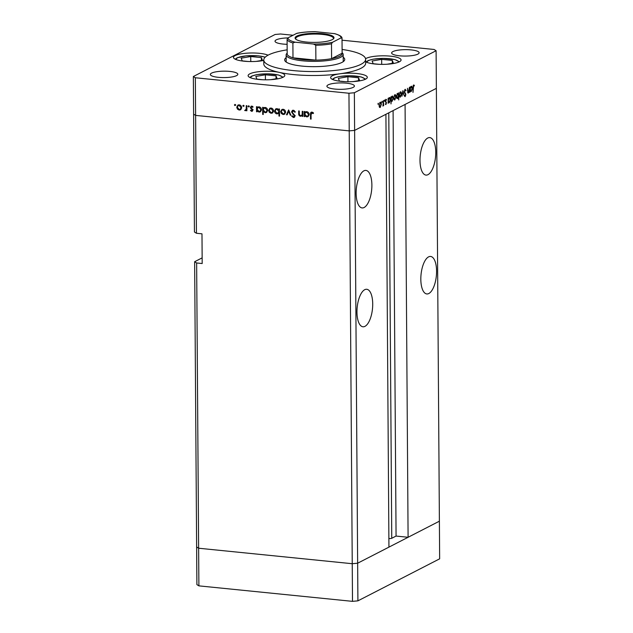 <?xml version="1.0" encoding="UTF-8"?>
<svg xmlns="http://www.w3.org/2000/svg" width="633" height="633" viewBox="0 0 633 633"><rect width="100%" height="100%" fill="white"/><g stroke="black" fill="none" stroke-linecap="round" stroke-linejoin="round"><path stroke-width="0.95" d="M202.149 257.868L194.64 261.722L196.641 262.972L198.627 548.225L196.634 546.975L196.895 584.615L198.897 585.865L352.502 601.35L357.906 600.852L439.65 558.828L439.389 521.196L357.645 563.212L352.241 563.71L198.627 548.225L198.897 585.865M357.906 600.852L357.645 563.212L388.939 547.126L385.916 114.296L354.622 130.382L357.645 563.212L352.241 563.71L352.502 601.35M427.995 174.668A18.848 7.683 95.8 0 0 435.694 154.697A18.848 7.683 95.8 0 0 429.76 137.598A18.848 7.683 95.8 0 0 427.742 138.026A18.848 7.683 95.8 0 0 420.043 157.997A18.848 7.683 95.8 0 0 425.977 175.096A18.848 7.683 95.8 0 0 427.995 174.668M428.826 293.522A18.848 7.683 95.8 0 0 436.525 273.551A18.848 7.683 95.8 0 0 430.59 256.452A18.848 7.683 95.8 0 0 428.573 256.879A18.848 7.683 95.8 0 0 420.874 276.85A18.848 7.683 95.8 0 0 426.808 293.949A18.848 7.683 95.8 0 0 428.826 293.522M364.964 326.351A18.848 7.683 95.8 0 0 372.663 306.372A18.848 7.683 95.8 0 0 366.729 289.281A18.848 7.683 95.8 0 0 364.711 289.7A18.848 7.683 95.8 0 0 357.012 309.679A18.848 7.683 95.8 0 0 362.946 326.778A18.848 7.683 95.8 0 0 364.964 326.351M364.133 207.497A18.848 7.683 95.8 0 0 371.832 187.518A18.848 7.683 95.8 0 0 365.898 170.419A18.848 7.683 95.8 0 0 363.88 170.847A18.848 7.683 95.8 0 0 356.181 190.826A18.848 7.683 95.8 0 0 362.116 207.925A18.848 7.683 95.8 0 0 364.133 207.497M196.641 262.972L202.188 263.534L201.982 233.822L196.436 233.261L195.613 115.396L193.611 114.146L195.613 115.396L349.218 130.881L195.613 115.396L195.344 77.756L348.957 93.241L354.361 92.742L354.622 130.382L349.218 130.881L354.622 130.382L436.366 88.359L405.073 104.445L408.095 537.275L396.068 536.064L391.756 538.279A1.899 0.443 179.6 0 1 389.232 538.517A1.899 0.443 179.6 0 1 388.876 538.469M194.64 261.722L196.634 546.975L198.627 548.225L352.241 563.71L348.957 93.241M408.095 537.275L439.389 521.196L436.105 50.727L434.103 49.477L342.042 40.195M293.055 35.258L280.498 33.992L275.094 34.491L193.35 76.506L194.434 232.01L196.436 233.261M396.068 536.064L393.093 110.601M286.163 57.643A30.052 7.018 -0.4 0 0 284.652 59.866A30.052 7.018 -0.4 0 0 302.139 66.109A30.052 7.018 -0.4 0 0 344.748 59.447A30.052 7.018 -0.4 0 0 343.205 57.247M287.153 49.833A50.933 11.892 -0.4 0 0 263.771 60.008A50.933 11.892 -0.4 0 0 293.411 70.595A50.933 11.892 -0.4 0 0 365.629 59.296A50.933 11.892 -0.4 0 0 342.105 49.453M263.771 60.008L263.795 63.973A50.933 11.892 -0.4 0 0 279.232 72.376A18.333 4.281 -0.4 0 0 274.121 71.592A18.333 4.281 -0.4 0 0 248.12 75.659A18.333 4.281 -0.4 0 0 258.794 79.473A18.333 4.281 -0.4 0 0 284.795 75.406A18.333 4.281 -0.4 0 0 279.232 72.376A50.933 11.892 -0.4 0 0 293.435 74.559A50.933 11.892 -0.4 0 0 339.913 73.784A50.933 11.892 -0.4 0 0 365.66 63.26L365.629 59.296M365.645 61.765A18.333 4.281 -0.4 0 0 375.068 64.036A18.333 4.281 -0.4 0 0 401.069 59.969A18.333 4.281 -0.4 0 0 390.395 56.155A18.333 4.281 -0.4 0 0 365.558 58.703M339.913 73.784A18.333 4.281 -0.4 0 0 330.64 77.574A18.333 4.281 -0.4 0 0 341.314 81.388A18.333 4.281 -0.4 0 0 367.314 77.321A18.333 4.281 -0.4 0 0 356.64 73.507A18.333 4.281 -0.4 0 0 339.913 73.784M268.06 55.19A18.333 4.281 -0.4 0 0 259.467 53.33A18.333 4.281 -0.4 0 0 233.466 57.397A18.333 4.281 -0.4 0 0 244.14 61.211A18.333 4.281 -0.4 0 0 263.771 60.436M218.322 77.329A13.752 3.212 179.6 0 1 210.322 74.465A13.752 3.212 179.6 0 1 229.819 71.418A13.752 3.212 179.6 0 1 237.826 74.275A13.752 3.212 179.6 0 1 218.322 77.329M399.637 55.815A13.752 3.212 179.6 0 1 391.629 52.958A13.752 3.212 179.6 0 1 411.126 49.904A13.752 3.212 179.6 0 1 419.133 52.768A13.752 3.212 179.6 0 1 399.637 55.815M346.417 83.168A13.752 3.212 -0.4 0 0 326.913 86.223A13.752 3.212 -0.4 0 0 334.92 89.079A13.752 3.212 -0.4 0 0 354.417 86.033A13.752 3.212 -0.4 0 0 346.417 83.168M287.912 37.909A13.752 3.212 -0.4 0 0 275.031 41.2A13.752 3.212 -0.4 0 0 283.038 44.065A13.752 3.212 -0.4 0 0 287.113 44.302M302.242 111.297L302.827 111.361L302.859 116.425L302.281 116.369L302.273 115.451L300.477 116.274C299.172 115.918 298.578 115 298.689 113.529L298.673 110.941L299.251 110.997L299.346 114.541L300.572 115.657L301.363 115.523L302.178 114.478L302.242 111.297M294.218 110.514L292.122 111.986L294.97 116.053L294.242 117.358L293.388 117.509L291.655 116.163L292.177 115.792L293.451 116.804L294.392 116.029L291.544 111.914L292.438 110.387L293.38 110.229L295.358 111.938L294.812 112.239L293.38 110.941L292.66 111.068L294.195 110.498M293.451 116.804L294.836 116.282M288.624 109.928L290.903 115.222L290.27 115.159L288.672 111.305L287.129 114.834L286.496 114.771L288.624 109.928M284.929 113.869L283.133 114.526L281.329 113.505L280.664 111.637L281.875 109.477L283.093 109.28C284.597 109.564 285.42 110.514 285.57 112.136L284.344 114.32M272.886 112.65L271.09 113.307L269.286 112.294L268.629 110.427L269.832 108.267L271.059 108.069C272.554 108.346 273.377 109.303 273.527 110.917L272.301 113.109M257.093 110.87L257.101 111.812L256.523 111.756L256.484 106.684L257.069 106.748L257.069 107.618L259 106.85C260.503 107.151 261.334 108.108 261.484 109.738L260.25 111.883L259.016 112.096L257.093 110.87L257.552 110.64M234.93 104.421L235.476 105.054L234.938 105.576L234.4 104.951L235.207 104.532M240.999 109.438L239.203 110.095L237.399 109.082L236.734 107.214L237.945 105.054L239.163 104.849C240.667 105.133 241.489 106.083 241.64 107.705L240.413 109.897M243.317 105.268L243.863 105.901L243.325 106.423L242.787 105.79L243.594 105.379M245.256 110.087L246.19 109.09L246.269 105.656L246.854 105.711L246.886 110.783L246.308 110.72L246.3 109.976L244.647 110.474L246.451 109.58M245.699 110.585L245.153 110.696L246 110.261L245.493 110.031M248.555 105.798L249.093 106.431L248.563 106.953L248.017 106.32L248.824 105.901M249.093 106.431L248.563 106.953L249.03 106.716M252.86 110.142L251.673 111.353L250.454 110.506L250.842 110.118L251.665 110.728L252.274 110.11L250.351 107.444L251.728 106.115L253.081 106.937L252.702 107.373L251.76 106.74L250.929 107.475L252.86 110.142M252.258 111.258L251.673 111.353L252.52 110.917L251.934 110.688L252.804 110.245M251.665 110.728L252.828 109.826M251.016 106.241L251.728 106.115M252.48 106.376L250.929 107.475M263.241 111.448L263.257 114.478L262.679 114.415L262.632 107.301L263.209 107.365L263.217 108.243L265.14 107.468C266.651 107.768 267.482 108.734 267.632 110.356L266.39 112.5L265.164 112.714L263.241 111.448L263.668 111.226M278.916 109.881L278.908 108.947L279.485 109.003L279.541 116.116L278.955 116.061L278.939 113.093L277.009 113.908C275.505 113.608 274.675 112.65 274.524 111.028L275.766 108.876L276.993 108.662L278.916 109.881L279.493 109.588M304.766 115.681L304.766 116.614L304.188 116.559L304.149 111.495L304.734 111.55L304.742 112.429L306.665 111.653C308.176 111.954 308.999 112.919 309.149 114.541L307.915 116.686L306.689 116.899L304.766 115.681L305.217 115.443M312.773 112.381L311.064 114.51L311.096 119.123L310.51 119.059L310.479 114.375C310.297 112.975 310.787 112.215 311.974 112.104L313.541 113.062L313.2 113.56L311.539 112.88L312.749 112.373M311.191 112.223L311.974 112.104M407.945 92.972L408.372 93.019L407.541 90.867L407.517 88.28L407.842 91.658L408.412 92.371L409.432 87.299L409.464 92.363L409.195 91.587L408.15 93.067M407.644 92.355L408.412 92.371M405.088 89.356L405.998 90.4L405.753 90.883L405.088 90.06L404.511 91.54L405.84 94.657L405.12 96.651L404.313 95.884L404.55 95.338L405.144 95.923L405.571 94.823L404.25 91.666L405.31 89.3M404.59 89.973L405.223 90.036L404.566 90.013M404.55 95.338L405.144 95.923M402.897 90.654L403.965 95.187L402.928 92.022L401.939 96.232L402.897 90.654M400.357 91.872C401.045 91.65 401.425 92.331 401.504 93.898L400.388 97.118L399.558 96.707L399.249 95.061L400.673 91.801M399.811 97.055L400.388 97.118L399.558 96.707M394.818 94.721C395.506 94.499 395.886 95.172 395.957 96.746L394.85 99.967L394.019 99.555L393.71 97.909L395.134 94.649M394.272 99.903L394.85 99.967L394.019 99.555M389.263 97.569C389.96 97.363 390.347 98.052 390.419 99.626L389.295 102.823L388.409 102.245L388.148 103.321L388.108 98.257L388.385 98.993L389.572 97.506M378.233 103.242L378.241 104.398L378.487 103.693L378.02 103.646M378.115 104.39L377.988 103.947M354.361 92.742L436.105 50.727M380.18 102.245C380.868 102.024 381.256 102.696 381.327 104.271L380.219 107.483L379.381 107.08L379.072 105.426L380.496 102.166M379.634 107.428L380.219 107.483L379.381 107.08M382.095 101.256L382.103 102.419L382.348 101.707L381.881 101.66M381.976 102.404L381.849 101.968M383.408 100.671L383.717 105.6L383.44 104.991L382.918 106.099L383.408 100.671M384.46 100.046L384.468 101.201L384.714 100.489L384.247 100.449M384.342 101.185L384.215 100.75M386.454 102.95L385.916 104.556L385.355 104.121L386.185 103.108L385.291 101.082L385.924 99.294L386.549 99.658L385.56 100.924L386.177 102.918M385.647 104.532L385.355 104.121M385.924 99.294L386.549 99.658L385.647 99.563M386.375 100.22L385.497 99.864M392.096 96.121C392.784 95.907 393.172 96.596 393.251 98.17L392.12 101.367L391.234 100.75L390.988 103.915L390.941 96.802L391.21 97.537L392.405 96.05M396.994 98.503L397.571 98.566C396.883 98.772 396.495 98.091 396.416 96.517L397.548 93.32L398.434 93.89L398.695 92.814L398.743 99.927L398.458 97.102L397.271 98.629M411.197 86.302C411.893 86.088 412.273 86.776 412.352 88.351L411.228 91.548L410.342 90.978L410.081 92.046L410.042 86.982L410.319 87.718L411.505 86.23M413.665 85.661L413.167 85.605L413.626 85.677L412.993 92.426L412.961 87.742L413.642 84.957L414.362 85.384L414.211 86.001L413.824 85.677M413.642 84.957L414.362 85.384L413.317 85.281M193.35 76.506L195.344 77.756M379.341 105.292L380.211 106.866L381.058 104.405L380.188 102.862L379.072 105.26M379.286 106.842L380.211 106.866M379.642 102.807L380.417 102.815L379.689 102.736M385.355 101.66L385.972 101.715M385.6 102.142L386.352 102.214M388.393 100.639L389.287 102.198L390.15 99.753L389.263 98.202L388.124 100.615M388.14 102.166L389.287 102.198M388.725 98.147L389.485 98.147L388.765 98.075M390.957 99.159L392.112 100.75L391.234 100.75M391.55 96.691L392.088 96.746L391.226 99.183M392.112 100.75L392.982 98.305L392.318 96.699L391.598 96.627M393.971 97.767L394.85 99.341L395.696 96.881L394.818 95.346L393.71 97.735M393.916 99.318L394.85 99.341M394.28 95.29L395.047 95.29L394.319 95.219M397.097 93.755L398.434 93.89M398.442 95.496L397.556 93.937L396.685 96.382L397.579 97.941L398.442 95.496M397.057 93.811L397.801 93.882L397.018 93.882M396.63 97.917L397.579 97.941M399.518 94.918L400.388 96.493L401.235 94.032L400.357 92.497L399.249 94.895M399.455 96.469L400.388 96.493M399.819 92.442L400.594 92.442L399.858 92.371M405.555 90.361L405.998 90.4M405.033 93.621L405.666 93.684M410.326 89.364L411.221 90.93L412.083 88.485L411.197 86.927L410.057 89.34M410.073 90.891L411.221 90.93M410.659 86.871L411.418 86.879L410.698 86.808M235.792 105.141L235.247 104.508M240.817 109.62L239.203 110.095M240.057 109.659L239.337 109.485M237.929 108.805L237.399 109.082M237.343 106.898L236.734 107.214M237.652 106.138L238.396 104.888M239.899 105.031L238.214 105.64L237.32 107.27L239.203 109.477L240.105 109.319L241.054 107.642L239.171 105.474L238.214 105.64M240.105 109.319L241.577 108.338M239.978 105.062L239.171 105.474M241.616 107.357L241.054 107.642M244.18 105.988L243.634 105.355M246.886 110.427L246.308 110.72M246.878 109.683L246.3 109.976M245.398 110.079L244.647 110.474M246.11 109.644L247.044 108.647M246.87 108.734L246.19 109.09M249.41 106.518L248.872 105.885M250.953 110.253L250.454 110.506M252.52 110.292L253.129 109.675L252.52 110.292M252.646 109.359L252.108 109.636M252.045 108.734L251.436 109.042M251.095 107.982L250.573 108.243M251.032 107.088L250.351 107.444M251.206 106.898L251.491 106.115M252.614 106.304L251.784 107.032M257.101 111.455L256.523 111.756M257.346 108.227L257.346 107.483M258.201 106.898L257.069 107.618M260.654 111.606L259.016 112.096M259.87 111.653L259.142 111.479M259.712 107.024L257.979 107.657L257.085 109.264L259.008 111.471L259.981 111.289L260.907 109.667L258.984 107.468L257.979 107.657M259.981 111.289L261.429 110.324M259.783 107.056L258.984 107.468M261.461 109.382L260.907 109.667M263.257 114.122L262.679 114.415M263.494 108.852L263.486 108.101M264.349 107.515L263.217 108.243M266.794 112.231L265.164 112.714M266.01 112.278L265.314 112.096M265.852 107.642L264.119 108.275L263.225 109.889L265.148 112.088L266.129 111.914L267.047 110.292L265.124 108.093L264.119 108.275M266.129 111.914L267.577 110.941M265.931 107.681L265.124 108.093M267.609 110L267.047 110.292M272.704 112.832L271.09 113.307M271.945 112.872L271.225 112.698M269.816 112.017L269.286 112.294M269.239 110.118L268.629 110.427M269.547 109.351L270.283 108.101M271.786 108.243L270.109 108.86L269.207 110.482L271.09 112.69L271.992 112.532L272.942 110.862L271.066 108.686L270.109 108.86M271.992 112.532L273.464 111.55M271.866 108.275L271.066 108.686M273.503 110.569L272.942 110.862M279.533 115.76L278.955 116.061M279.517 112.793L278.939 113.093M278.607 113.426L277.009 113.908M277.863 113.473L277.151 113.291M275.133 110.712L274.524 111.028M275.434 109.992L276.21 108.71M279.501 111.194L278.924 111.487L277.001 109.287L276.028 109.462L275.102 111.084L277.025 113.283L279.509 112.081M277.713 108.844L276.028 109.462M277.8 108.876L277.001 109.287M278.022 113.101L278.924 111.487M284.747 114.043L283.133 114.526M283.988 114.09L283.267 113.908M281.859 113.236L281.329 113.505M281.274 111.329L280.664 111.637M281.59 110.561L282.326 109.319M283.829 109.454L282.144 110.071L281.25 111.693L283.133 113.9L284.035 113.742L284.985 112.073L283.101 109.905L282.144 110.071M284.035 113.742L285.507 112.761M283.908 109.485L283.101 109.905M285.546 111.788L284.985 112.073M290.769 114.897L290.27 115.159M289.17 111.052L288.672 111.305L288.988 110.609M287.35 114.336L286.496 114.771M294.614 117.073L293.388 117.509M294.242 117.073L293.483 116.812M292.232 115.871L291.655 116.163M294.298 116.369L295.247 115.586M294.946 115.744L294.392 116.029M294.487 114.818L293.957 115.087M293.657 114.011L293.087 114.312M292.201 111.582L291.544 111.914M292.406 111.258L292.897 110.237M302.859 116.068L302.281 116.369M302.851 115.151L302.273 115.451M301.949 115.807L300.477 116.274M301.332 115.831L300.722 115.673M301.363 115.523L302.843 114.486M302.843 114.138L302.178 114.478M304.766 116.258L304.188 116.559M305.019 113.038L305.011 112.286M305.874 111.701L304.742 112.429M308.318 116.417L306.689 116.899M307.535 116.464L306.807 116.282M307.377 111.827L305.644 112.46L304.75 114.075L306.673 116.274L307.654 116.1L308.572 114.478L306.649 112.278L305.644 112.46M307.654 116.1L309.094 115.127M307.456 111.867L306.649 112.278M309.133 114.185L308.572 114.478M311.088 118.767L310.51 119.059M311.365 113.006L311.673 112.096M313.066 112.595L312.37 112.951M270.877 79.655L277.112 78.587L276.028 75.873L265.393 74.797L255.827 76.443L256.911 79.157L262.814 79.75M265.425 79.813L265.393 74.797M276.051 78.769L276.028 75.873M256.223 61.401L262.458 60.325L261.374 57.611L250.731 56.535L241.173 58.181L242.257 60.895L248.16 61.488M250.771 61.551L250.731 56.535M261.397 60.507L261.374 57.611M353.396 81.57L359.631 80.502L358.547 77.78L347.905 76.712L338.346 78.357L339.43 81.071L345.333 81.665M347.944 81.728L347.905 76.712M358.571 80.684L358.547 77.78M387.151 64.218L393.386 63.15L392.302 60.436L381.659 59.36L372.101 61.005L373.185 63.719L379.088 64.313M381.699 64.376L381.659 59.36M392.325 63.332L392.302 60.436M306.412 42.047A19.457 4.542 179.6 0 1 295.666 39.088A19.457 4.542 179.6 0 1 302.139 34.451A19.457 4.542 179.6 0 1 322.68 33.684A19.457 4.542 179.6 0 1 333.441 38.827A19.457 4.542 179.6 0 1 306.412 42.047M333.108 39.104A18.848 4.399 -0.4 0 0 333.393 38.328A18.848 4.399 -0.4 0 0 322.426 34.411A18.848 4.399 -0.4 0 0 295.706 38.589A18.848 4.399 -0.4 0 0 296.007 39.365M295.073 42.182L292.889 42.957A27.504 6.417 179.6 0 1 287.081 39.325L287.184 54.177A27.504 6.417 -0.4 0 0 292.992 57.809A27.504 6.417 -0.4 0 0 303.16 59.621A27.504 6.417 -0.4 0 0 315.883 60.119A27.504 6.417 -0.4 0 0 331.597 58.655A27.504 6.417 -0.4 0 0 342.129 53.243L342.01 38.225C342.105 36.659 339.707 35.147 334.817 33.684L315.511 31.682A26.483 6.18 -0.4 0 0 296.592 33.438L288.078 37.814A26.483 6.18 -0.4 0 0 295.073 42.182L313.58 44.049A26.483 6.18 -0.4 0 0 332.499 42.292L341.013 37.917A26.483 6.18 -0.4 0 0 334.018 33.541M342.129 52.713L342.342 52.911A28.525 6.654 179.6 0 1 343.189 54.501A28.525 6.654 179.6 0 1 302.74 60.831A28.525 6.654 179.6 0 1 286.14 54.905A28.525 6.654 179.6 0 1 286.963 53.299L287.176 53.101M292.889 42.957L292.992 57.809L315.883 60.119L315.78 45.26L313.58 44.049M332.499 42.292L331.494 43.804L331.597 58.655L342.129 53.243M342.026 38.384L341.013 37.917M296.592 33.438L296.924 33.312C302.139 32.243 308.152 31.69 314.965 31.65L315.511 31.682M287.081 39.325L288.078 37.814M391.756 538.279L388.781 112.824M404.534 92.932L405.167 92.996M246.862 107.064L246.284 107.357M299.267 113.228L298.689 113.529M302.835 112.832L302.257 113.133M311.064 114.075L310.479 114.375M282.12 77.653A15.69 3.663 -0.4 0 0 273.029 74.14A15.69 3.663 -0.4 0 0 250.818 77.875M265.148 57.239A15.69 3.663 -0.4 0 0 258.375 55.886A15.69 3.663 -0.4 0 0 236.164 59.613M364.64 79.568A15.69 3.663 -0.4 0 0 355.548 76.055A15.69 3.663 -0.4 0 0 333.338 79.782M398.394 62.216A15.69 3.663 -0.4 0 0 389.303 58.703A15.69 3.663 -0.4 0 0 367.093 62.438M331.494 43.804A27.504 6.417 179.6 0 1 315.78 45.26M385.829 103.954L385.426 103.915M386.051 99.879L385.513 99.832M405.001 95.955L404.313 95.884M413.753 85.653L413.175 85.59M251.325 106.819L252.171 106.384M283.101 77.218L278.639 75.018L266.58 73.808L256.84 74.615L251.879 76.023L249.837 77.448M265.259 57.128L258.549 55.846L246.205 55.823L237.225 57.761L235.183 59.193M365.621 79.133L361.158 76.933L349.099 75.715L339.359 76.53L334.398 77.938L332.357 79.362M399.376 61.781L394.913 59.581L382.854 58.371L373.114 59.178L368.153 60.586L366.111 62.01M343.189 54.501L343.236 61.662M286.14 54.905L286.195 62.066"/></g></svg>
